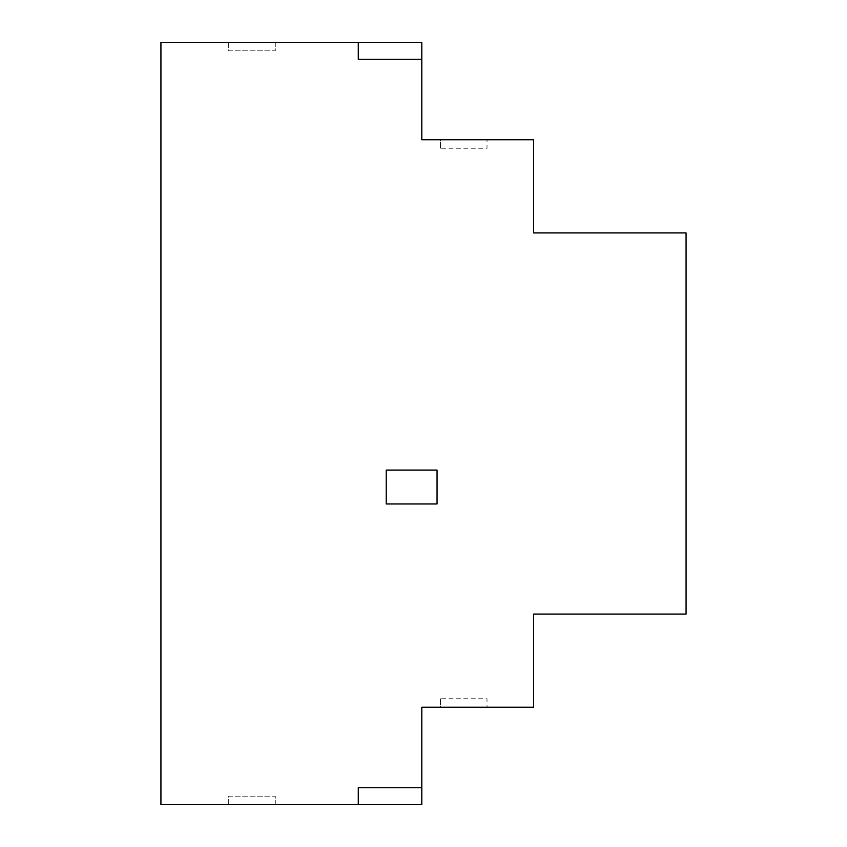 <?xml version="1.0" encoding="UTF-8"?>
<svg xmlns="http://www.w3.org/2000/svg" width="847" height="847" viewBox="0 0 847 847"><rect width="100%" height="100%" fill="white"/><g stroke="black" fill="none" stroke-linecap="round" stroke-linejoin="round"><path stroke-width="0.64" stroke-dasharray="4.24 3.18" d="M437.052 503.965L386.232 503.965L386.232 470.085L437.052 470.085L437.052 503.965M421.806 59.29L358.281 59.29L358.281 42.35M358.281 804.65L358.281 787.71L421.806 787.71M228.69 804.65L228.69 796.18L275.275 796.18L275.275 804.65L228.69 804.65L228.69 796.18L275.275 796.18L275.275 804.65L228.69 804.65M228.69 42.35L228.69 50.82L275.275 50.82L275.275 42.35L228.69 42.35L228.69 50.82L275.275 50.82L275.275 42.35L228.69 42.35M440.44 698.775L440.44 707.245L487.025 707.245L440.44 707.245L440.44 698.775L487.025 698.775L487.025 707.245L487.025 698.775L440.44 698.775M440.44 148.225L440.44 139.755L487.025 139.755L440.44 139.755L440.44 148.225L487.025 148.225L487.025 139.755L487.025 148.225L440.44 148.225M686.07 232.925L533.61 232.925L533.61 139.755L421.806 139.755L421.806 42.35L160.93 42.35L160.93 804.65L421.806 804.65L421.806 707.245L533.61 707.245L533.61 614.075L686.07 614.075L686.07 232.925"/><path stroke-width="1.27" d="M437.052 503.965L386.232 503.965L386.232 470.085L437.052 470.085L437.052 503.965M358.281 42.35L358.281 59.29L421.806 59.29L421.806 42.35L160.93 42.35L160.93 804.65L358.281 804.65L358.281 787.71L421.806 787.71L421.806 707.245L533.61 707.245L533.61 614.075L686.07 614.075L686.07 232.925L533.61 232.925L533.61 139.755L421.806 139.755L421.806 59.29M421.806 787.71L421.806 804.65L358.281 804.65"/></g></svg>
